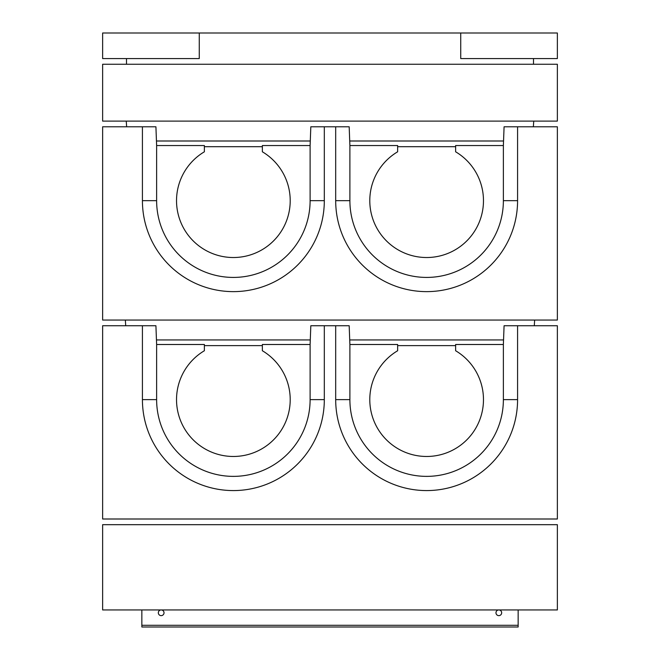 <?xml version="1.0" encoding="UTF-8"?>
<svg xmlns="http://www.w3.org/2000/svg" width="660" height="660" viewBox="0 0 660 660"><rect width="100%" height="100%" fill="white"/><g stroke="black" fill="none" stroke-linecap="round" stroke-linejoin="round"><path stroke-width="0.99" d="M199.262 33L102.63 33L102.63 58.575L199.262 58.575L199.262 33L460.738 33L460.738 58.575L557.37 58.575L557.37 33L460.738 33M533.494 58.575L533.494 64.259M126.505 58.575L126.505 64.259M557.37 64.259L102.63 64.259L102.63 121.102L557.37 121.102L557.37 64.259M533.75 121.102L533.354 126.786M503.547 141.001L349.717 141.001M310.283 141.001L156.453 141.001M126.25 121.102L126.646 126.786M534.303 325.735L534.633 320.05M156.453 339.95L310.283 339.95M349.717 339.95L503.547 339.95M125.367 320.05L125.697 325.735M557.37 320.05L557.37 126.786L517.58 126.786L517.58 200.681A90.948 90.948 0 0 1 426.632 291.629A90.948 90.948 0 0 1 335.684 200.681L335.684 126.786L324.316 126.786L324.316 200.681A90.948 90.948 0 0 1 233.368 291.629A90.948 90.948 0 0 1 142.42 200.681L142.42 126.786L102.63 126.786L102.63 320.05L557.37 320.05M503.374 145.546L455.623 145.546L455.623 151.792A56.843 56.843 0 0 1 470.035 237.386A56.843 56.843 0 0 1 383.229 237.386A56.843 56.843 0 0 1 397.642 151.792L397.642 145.546L349.891 145.546L349.891 200.681A76.741 76.741 0 0 0 426.632 277.423A76.741 76.741 0 0 0 503.374 200.681L503.374 145.546L504.083 126.786L517.58 126.786M142.42 126.786L155.917 126.786L156.626 145.546L156.626 200.681L142.42 200.681M324.316 126.786L310.819 126.786L310.109 145.546L310.109 200.681A76.741 76.741 0 0 1 233.368 277.423A76.741 76.741 0 0 1 156.626 200.681M310.109 145.546L262.358 145.546L262.358 151.792A56.843 56.843 0 0 1 276.771 237.386A56.843 56.843 0 0 1 189.964 237.386A56.843 56.843 0 0 1 204.377 151.792L204.377 145.546L156.626 145.546M262.358 146.685L204.377 146.685M335.684 126.786L349.181 126.786L349.891 145.546M455.623 146.685L397.642 146.685M503.374 344.495L455.623 344.495L455.623 350.74A56.843 56.843 0 0 1 470.035 436.334A56.843 56.843 0 0 1 383.229 436.334A56.843 56.843 0 0 1 397.642 350.74L397.642 344.495L349.891 344.495L349.891 399.63A76.741 76.741 0 0 0 426.632 476.371A76.741 76.741 0 0 0 503.374 399.63L503.374 344.495L504.083 325.735L557.37 325.735L557.37 518.999L102.63 518.999L102.63 325.735L155.917 325.735L156.626 344.495L204.377 344.495L204.377 350.74A56.843 56.843 0 0 0 189.964 436.334A56.843 56.843 0 0 0 276.771 436.334A56.843 56.843 0 0 0 262.358 350.74L262.358 344.495L310.109 344.495L310.109 399.63A76.741 76.741 0 0 1 233.368 476.371A76.741 76.741 0 0 1 156.626 399.63L156.626 344.495M517.58 325.735L517.58 399.63A90.948 90.948 0 0 1 426.632 490.578A90.948 90.948 0 0 1 335.684 399.63L335.684 325.735L324.316 325.735L324.316 399.63A90.948 90.948 0 0 1 233.368 490.578A90.948 90.948 0 0 1 142.42 399.63L142.42 325.735M335.684 325.735L349.181 325.735L349.891 344.495M310.109 344.495L310.819 325.735L324.316 325.735M262.358 345.634L204.377 345.634M455.623 345.634L397.642 345.634M557.37 524.683L102.63 524.683L102.63 609.947L557.37 609.947L557.37 524.683M141.85 625.292L518.149 625.292L518.149 627L141.85 627L141.85 609.947M161.18 609.947A2.838 2.838 0 0 0 158.713 614.212A2.838 2.838 0 0 0 163.639 614.212A2.838 2.838 0 0 0 161.18 609.947M498.82 609.947A2.838 2.838 0 0 1 501.286 614.212A2.838 2.838 0 0 1 496.361 614.212A2.838 2.838 0 0 1 498.82 609.947M518.149 625.292L518.149 609.947M310.109 200.681L324.316 200.681M349.891 200.681L335.684 200.681M503.374 200.681L517.58 200.681M310.109 399.63L324.316 399.63M156.626 399.63L142.42 399.63M349.891 399.63L335.684 399.63M503.374 399.63L517.58 399.63"/></g></svg>
